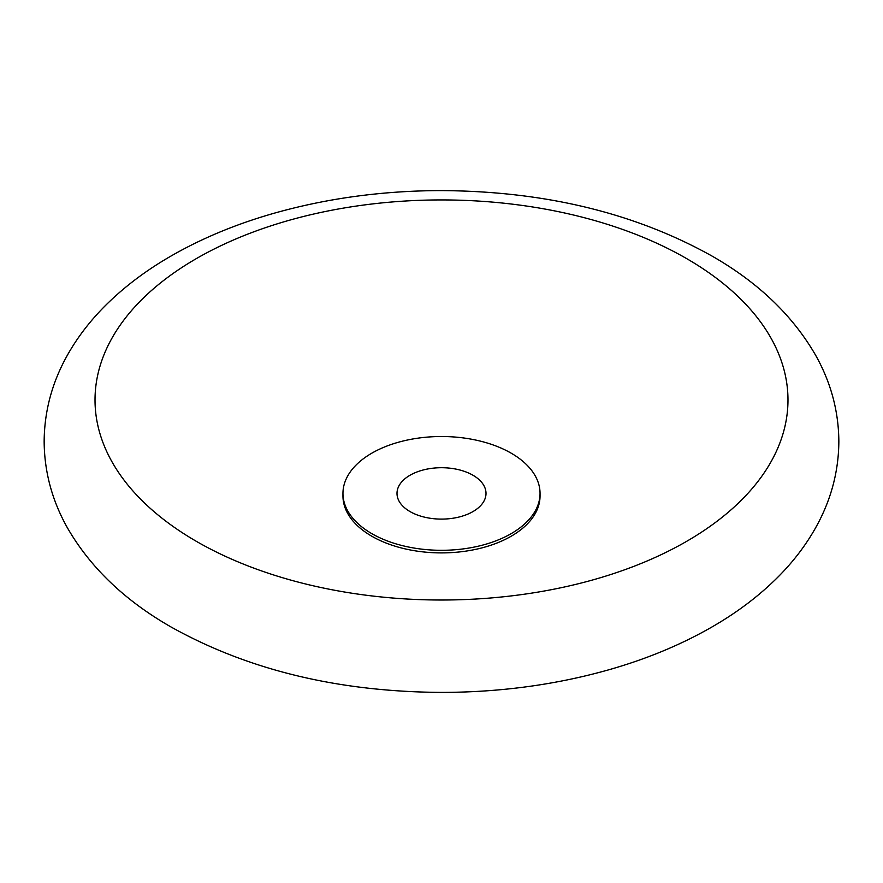 <?xml version="1.0" encoding="UTF-8"?>
<svg xmlns="http://www.w3.org/2000/svg" width="883" height="883" viewBox="0 0 883 883"><rect width="100%" height="100%" fill="white"/><g stroke="black" fill="none" stroke-linecap="round" stroke-linejoin="round"><path stroke-width="1.32" d="M686.499 258.52A346.489 200.044 180 0 1 686.499 541.422A346.489 200.044 180 0 1 196.501 541.422A346.489 200.044 180 0 1 196.501 258.52A346.489 200.044 180 0 1 686.499 258.52M410.032 511.577A44.503 25.695 180 0 1 396.997 493.409A44.503 25.695 180 0 1 424.469 469.668A44.503 25.695 180 0 1 472.968 475.242A44.503 25.695 180 0 1 486.003 493.409A44.503 25.695 180 0 1 458.531 517.151A44.503 25.695 180 0 1 410.032 511.577M540.043 493.409L540.043 496.003A98.543 56.898 180 0 1 479.215 548.564A98.543 56.898 180 0 1 371.82 536.235A98.543 56.898 180 0 1 342.957 496.003L342.957 493.409A98.543 56.898 180 0 1 403.785 440.849A98.543 56.898 180 0 1 511.18 453.178A98.543 56.898 180 0 1 540.043 493.409A98.543 56.898 180 0 1 479.215 545.97A98.543 56.898 180 0 1 371.82 533.641A98.543 56.898 180 0 1 342.957 493.409M838.85 441.5C838.651 411.357 830.98 382.725 815.848 355.628C792.934 315.717 758.298 282.505 711.93 256.004C634.491 212.77 543.862 190.971 440.032 190.596C381.953 190.805 326.544 198.377 273.807 213.322C235.529 224.249 200.838 238.73 169.757 256.765C144.801 271.258 123.035 287.847 104.459 306.522C89.437 321.655 76.998 338.023 67.152 355.628C52.02 382.725 44.349 411.357 44.15 441.5C44.349 471.643 52.02 500.275 67.152 527.372C90.066 567.283 124.702 600.495 171.07 626.996C248.509 670.23 339.138 692.029 442.968 692.404C501.047 692.195 556.456 684.623 609.193 669.678C647.471 658.751 682.162 644.27 713.243 626.235C738.199 611.742 759.965 595.153 778.541 576.478C793.563 561.345 806.002 544.977 815.848 527.372C830.98 500.275 838.651 471.643 838.85 441.5"/></g></svg>
